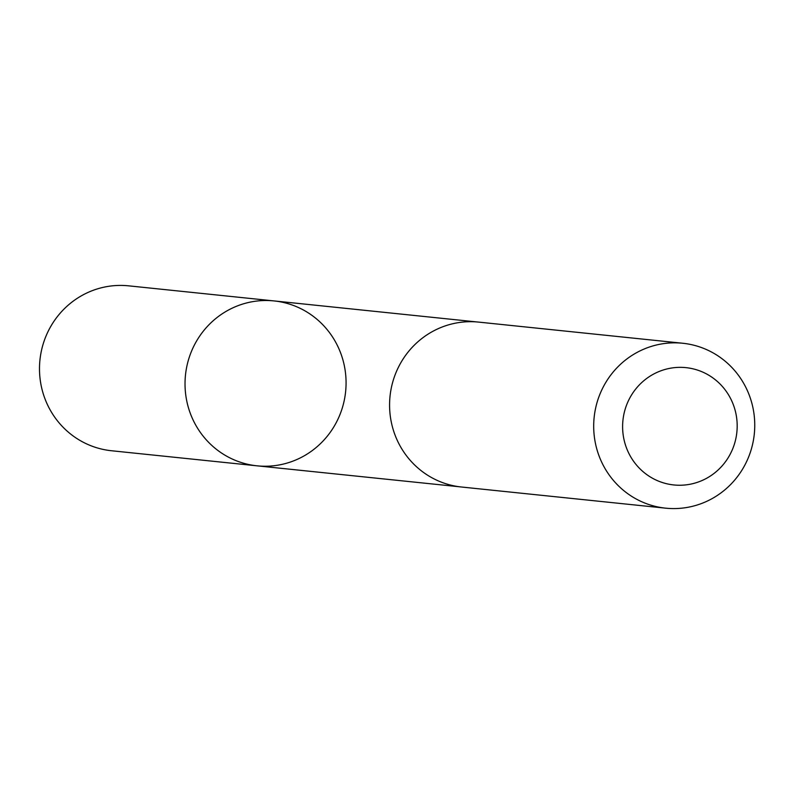<?xml version="1.0" encoding="UTF-8"?>
<svg xmlns="http://www.w3.org/2000/svg" width="794" height="794" viewBox="0 0 794 794"><rect width="100%" height="100%" fill="white"/><g stroke="black" fill="none" stroke-linecap="round" stroke-linejoin="round"><path stroke-width="1.19" d="M329.371 332.448A82.884 80.492 -84.1 0 1 335.802 423.43A82.884 80.492 -84.1 0 1 257.008 465.82A82.884 80.492 -84.1 0 1 185.478 375.076A82.884 80.492 -84.1 0 1 274.099 300.926A82.884 80.492 -84.1 0 1 329.371 332.448M128.568 285.83A82.894 80.502 95.9 0 0 49.764 328.22A82.894 80.502 95.9 0 0 56.195 419.212A82.894 80.502 95.9 0 0 111.478 450.744L257.008 465.82A82.884 80.492 -84.1 0 1 185.478 375.076A82.884 80.492 -84.1 0 1 274.099 300.926L128.568 285.83M682.771 343.256L478.643 322.106A82.894 80.502 95.9 0 0 399.848 364.496A82.894 80.502 95.9 0 0 406.28 455.488A82.894 80.502 95.9 0 0 461.562 487.02L665.68 508.17A82.894 80.502 95.9 0 0 754.3 434.01A82.894 80.502 95.9 0 0 682.771 343.256A82.894 80.502 95.9 0 0 603.966 385.636A82.894 80.502 95.9 0 0 610.397 476.638A82.894 80.502 95.9 0 0 665.68 508.17M634.495 462.525A58.964 57.267 95.9 0 0 732.852 448.461A58.964 57.267 95.9 0 0 672.349 367.91A58.964 57.267 95.9 0 0 634.495 462.525M476.797 321.937L274.099 300.926M459.716 486.801L257.008 465.82"/></g></svg>
